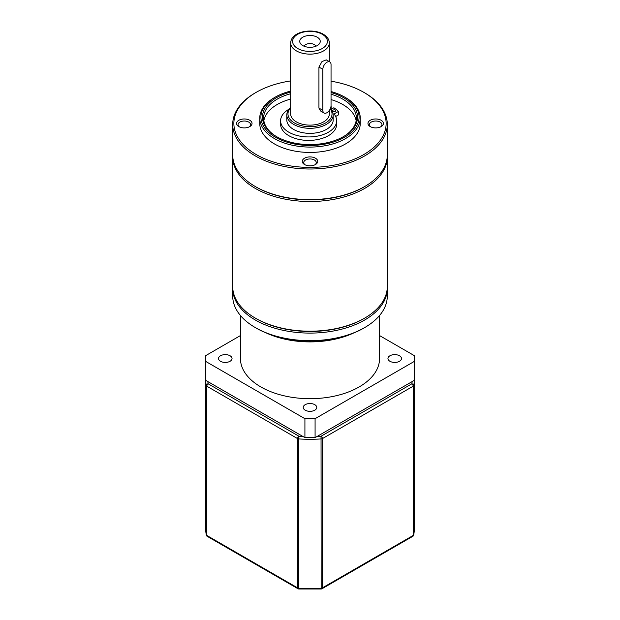 <?xml version="1.0" encoding="UTF-8"?>
<svg xmlns="http://www.w3.org/2000/svg" width="620" height="620" viewBox="0 0 620 620"><rect width="100%" height="100%" fill="white"/><g stroke="black" fill="none" stroke-linecap="round" stroke-linejoin="round"><path stroke-width="0.93" d="M413.718 535.021L413.718 535.021A1.93 1.566 -169.4 0 0 413.734 534.789A104.346 60.241 0 0 0 414.346 528.287L413.718 535.021A1.93 1.93 0 0 1 412.781 536.339A1.93 1.116 -120 0 0 413.183 535.455L413.183 386.198L322.416 438.604L322.416 587.861L413.183 535.455A1.93 1.116 0 0 0 413.734 534.789L413.734 385.531A1.93 1.566 -169.4 0 0 411.82 383.834A102.416 59.125 0 0 0 412.161 381.579M321.168 589L298.832 589L298.747 588.179A104.346 60.241 0 0 0 321.253 588.179A1.93 1.116 -0 0 0 322.416 587.861A1.93 1.116 -120 0 1 322.012 588.744A1.93 1.93 0 0 1 321.168 589L321.044 436.24L411.82 383.834A1.93 1.116 -120 0 1 413.183 386.198A1.93 1.116 0 0 0 413.734 385.531A104.346 60.241 180 0 0 414.346 379.037L414.346 528.287M317.146 436.441A102.416 59.125 0 0 0 321.044 436.24A1.93 1.116 -120 0 1 322.416 438.604A1.93 1.116 0 0 1 321.253 438.929A104.346 60.241 180 0 1 298.747 438.929L298.956 436.24A102.416 59.125 0 0 0 302.854 436.441M206.282 535.021A1.93 1.93 0 0 0 207.22 536.339A1.93 1.116 -60 0 1 206.817 535.455A1.93 1.116 -0 0 1 206.266 534.789A1.93 1.566 169.4 0 0 206.282 535.021L205.654 528.287A104.346 60.241 0 0 0 206.266 534.789L206.266 385.531A1.93 1.566 -10.6 0 1 208.181 383.834L298.956 436.24A1.93 1.116 -60 0 0 297.585 438.604L206.817 386.198L206.817 535.455L297.585 587.861L297.585 438.604A1.93 1.116 0 0 0 298.747 438.929L298.747 588.179A1.93 1.116 0 0 1 297.585 587.861A1.93 1.116 -60 0 0 297.988 588.744A1.93 1.93 0 0 0 298.832 589M240.436 315.495L240.436 358.523A69.564 40.16 0 0 0 260.811 386.919A69.564 40.16 0 0 0 336.621 395.63A69.564 40.16 0 0 0 379.564 358.523L379.564 315.495M387.275 287.525A77.291 44.624 180 0 1 387.291 288.471L387.291 296.042A77.291 44.624 180 0 1 364.653 327.6L363.839 328.073A76.136 43.958 180 0 1 256.169 328.073L255.347 327.6A77.291 44.624 180 0 1 232.709 296.042L232.709 288.471A77.291 44.624 180 0 1 232.725 287.525M364.653 327.6A77.291 44.624 180 0 1 255.347 327.6L256.161 328.073A76.136 43.958 180 0 1 256.161 328.073M387.291 288.471A77.291 44.624 180 0 1 339.582 329.701A77.291 44.624 180 0 1 255.347 320.029A77.291 44.624 180 0 1 232.709 288.471M389.933 361.282A6.766 3.906 180 0 1 387.95 358.523A6.766 3.906 180 0 1 392.127 354.919A6.766 3.906 180 0 1 399.497 355.764A6.766 3.906 180 0 1 401.481 358.523A6.766 3.906 180 0 1 397.304 362.127A6.766 3.906 180 0 1 389.933 361.282M220.503 361.282A6.766 3.906 180 0 1 218.519 358.523A6.766 3.906 180 0 1 222.696 354.919A6.766 3.906 180 0 1 230.067 355.764A6.766 3.906 180 0 1 232.051 358.523A6.766 3.906 180 0 1 227.873 362.127A6.766 3.906 180 0 1 220.503 361.282M305.218 410.192A6.766 3.906 180 0 1 303.234 407.433A6.766 3.906 180 0 1 307.412 403.821A6.766 3.906 180 0 1 314.782 404.674A6.766 3.906 180 0 1 316.766 407.433A6.766 3.906 180 0 1 312.589 411.037A6.766 3.906 180 0 1 305.218 410.192M387.275 155.938A77.291 44.624 180 0 1 387.291 156.883L387.291 286.579A77.291 44.624 180 0 1 364.653 318.13L363.839 318.603A76.136 43.958 180 0 1 256.169 318.603L255.347 318.13A77.291 44.624 180 0 1 232.709 286.579L232.709 156.883A77.291 44.624 180 0 1 232.725 155.938M364.653 318.13A77.291 44.624 180 0 1 255.347 318.13L256.161 318.603A76.136 43.958 180 0 1 256.161 318.603M387.291 156.883A77.291 44.624 180 0 1 339.582 198.113A77.291 44.624 180 0 1 255.347 188.441A77.291 44.624 180 0 1 232.709 156.883M331.041 81.197A76.136 43.958 180 0 1 363.832 92.357A76.136 43.958 180 0 1 363.839 92.357L364.653 92.83A77.291 44.624 180 0 1 387.291 124.388L387.291 154.992A77.291 44.624 180 0 1 364.653 186.55L363.839 187.023A76.136 43.958 180 0 1 256.169 187.023L255.347 186.55A77.291 44.624 180 0 1 232.709 154.992L232.709 124.388A77.291 44.624 180 0 1 255.347 92.83L256.161 92.357A76.136 43.958 180 0 1 290.679 80.925M364.653 186.55A77.291 44.624 180 0 1 255.347 186.55L256.161 187.023A76.136 43.958 180 0 1 256.161 187.023M387.291 124.388A77.291 44.624 180 0 1 339.582 165.61A77.291 44.624 180 0 1 255.347 155.938A77.291 44.624 180 0 1 232.709 124.388M364.653 92.83L363.839 92.357A76.136 43.958 180 0 1 363.832 154.519A76.136 43.958 180 0 1 256.169 154.519A76.136 43.958 180 0 1 256.161 92.357M238.832 126.596L238.832 126.596A7.727 4.464 180 0 1 238.832 120.28A7.727 4.464 180 0 1 249.767 120.28A7.727 4.464 180 0 1 249.767 126.596A7.727 4.464 180 0 1 238.832 126.596M239.405 126.891A6.262 3.619 180 0 1 238.034 124.635A6.262 3.619 180 0 1 241.901 121.295A6.262 3.619 180 0 1 248.728 122.078A6.262 3.619 180 0 1 250.565 124.635A6.262 3.619 180 0 1 249.194 126.891M370.233 126.596L370.233 126.596A7.727 4.464 180 0 1 370.233 120.28A7.727 4.464 180 0 1 381.168 120.28A7.727 4.464 180 0 1 381.168 126.596A7.727 4.464 180 0 1 370.233 126.596M370.806 126.891A6.262 3.619 180 0 1 369.435 124.635A6.262 3.619 180 0 1 373.302 121.295A6.262 3.619 180 0 1 380.13 122.078A6.262 3.619 180 0 1 381.966 124.635A6.262 3.619 180 0 1 380.595 126.891M304.536 164.525L304.536 164.525A7.727 4.464 180 0 1 304.536 158.216A7.727 4.464 180 0 1 315.464 158.216A7.727 4.464 180 0 1 315.464 164.525A7.727 4.464 180 0 1 304.536 164.525M305.11 164.827A6.262 3.619 180 0 1 303.738 162.564A6.262 3.619 180 0 1 307.605 159.224A6.262 3.619 180 0 1 314.433 160.007A6.262 3.619 180 0 1 316.262 162.564A6.262 3.619 180 0 1 314.89 164.827M331.041 91.528A49.081 28.334 180 0 1 344.704 97.092L345.526 97.565A50.243 29.008 180 0 1 360.243 118.071A50.243 29.008 180 0 1 329.228 144.871A50.243 29.008 180 0 1 274.474 138.585A50.243 29.008 180 0 1 259.757 118.071A50.243 29.008 180 0 1 274.474 97.565L275.296 97.092A49.081 28.334 180 0 1 290.679 91.078M360.243 118.071L360.243 123.434A50.243 29.008 180 0 1 329.228 150.234A50.243 29.008 180 0 1 274.474 143.949A50.243 29.008 180 0 1 259.757 123.434L259.757 118.071M345.526 97.565L344.704 97.092A49.081 28.334 180 0 1 344.704 137.167A49.081 28.334 180 0 1 275.296 137.167A49.081 28.334 180 0 1 275.296 97.092M331.041 92.519A47.539 27.443 180 0 1 343.612 97.72A47.539 27.443 180 0 1 343.612 136.532A47.539 27.443 180 0 1 276.388 136.532L276.388 136.532A47.539 27.443 180 0 1 290.679 92.055M276.799 136.772A46.376 26.776 180 0 1 263.624 118.071A46.376 26.776 180 0 1 290.679 93.736M331.041 94.217A46.376 26.776 180 0 1 342.79 99.138A46.376 26.776 180 0 1 356.376 118.071A46.376 26.776 180 0 1 343.201 136.772M263.856 120.753A46.376 26.776 180 0 1 290.679 99.099M331.041 99.58A46.376 26.776 180 0 1 342.79 104.509A46.376 26.776 180 0 1 356.144 120.753M333.111 111.352A1.542 0.891 180 0 1 332.661 110.724A1.542 0.891 180 0 1 333.614 109.903A1.542 0.891 180 0 1 335.304 110.097A1.542 0.891 180 0 1 335.753 110.724A1.542 0.891 180 0 1 334.8 111.546A1.542 0.891 180 0 1 333.111 111.352M330.39 108.547A23.188 13.384 180 0 1 333.188 114.917A23.188 13.384 180 0 1 318.874 127.286A23.188 13.384 180 0 1 293.601 124.388A23.188 13.384 180 0 1 286.812 114.917A23.188 13.384 180 0 1 290.679 107.516M333.188 114.917L333.188 119.97A23.188 13.384 180 0 1 318.874 132.339A23.188 13.384 180 0 1 293.601 129.433A23.188 13.384 180 0 1 286.812 119.97L286.812 114.917M330.22 108.926A22.026 12.718 180 0 1 322.377 124.488A22.026 12.718 180 0 1 294.423 122.962A22.026 12.718 180 0 1 290.679 107.865M324.043 112.995L320.455 110.918L318.936 108.089L318.936 67.061L321.997 61.55L326.252 59.861L329.84 61.938A5.797 3.348 -60 0 1 331.041 64.589L331.041 105.609A5.797 3.348 -60 0 1 326.942 112.708A5.797 3.348 -60 0 1 324.043 112.995A5.797 3.348 -60 0 1 322.849 110.344L322.842 69.324A5.797 3.348 -60 0 1 325.376 63.488A5.797 3.348 -60 0 1 329.84 61.938M329.321 110.453L329.321 113.972A19.321 11.16 180 0 1 317.394 124.279A19.321 11.16 180 0 1 296.337 121.861A19.321 11.16 180 0 1 290.679 113.972L290.679 42.974A19.321 11.16 180 0 0 296.337 50.863A19.321 11.16 180 0 0 317.394 53.281A19.321 11.16 180 0 0 329.321 42.974L329.321 61.636M322.842 69.324L318.936 67.069M302.754 45.578A10.246 5.913 180 0 1 300.646 43.811A10.246 5.913 180 0 1 304.188 36.526A10.246 5.913 180 0 1 317.246 37.216A10.246 5.913 180 0 1 319.354 43.811A10.246 5.913 180 0 1 302.754 45.578M304.033 46.206A6.185 3.573 180 0 1 314.371 44.617A6.185 3.573 180 0 1 315.967 46.206M309.512 47.306A6.185 3.573 180 0 1 310.488 47.306M331.096 109.36L333.87 107.764A33.813 19.522 180 0 1 338.381 111.468L334.064 113.964A28.016 16.174 180 0 1 336.652 120.753A28.016 16.174 180 0 1 308.636 136.935A28.016 16.174 180 0 1 280.612 120.753A28.016 16.174 180 0 1 289.036 109.19M335.668 116.506L338.381 114.94L338.381 111.468M336.652 120.753L336.652 124.225A28.016 16.174 180 0 1 308.636 140.407A28.016 16.174 180 0 1 280.612 124.225L280.612 120.753M331.142 109.337L331.142 106.183M240.436 335.575L205.778 355.586A104.346 60.241 0 0 0 205.654 358.523L205.654 377.456A104.346 60.241 0 0 0 205.778 380.393L304.916 437.627A104.346 60.241 0 0 0 315.084 437.627L414.222 380.393A104.346 60.241 -0 0 0 414.346 377.456L414.346 358.523A104.346 60.241 -0 0 0 414.222 355.586L379.564 335.575M205.654 358.523A104.346 60.241 0 0 0 205.778 361.46L205.778 380.393M205.778 361.46L304.916 418.694L304.916 437.627M304.916 418.694A104.346 60.241 0 0 0 315.084 418.694L315.084 437.627M315.084 418.694L414.222 361.46L414.222 380.393M414.222 361.46A104.346 60.241 -0 0 0 414.346 358.523M207.84 381.579A102.416 59.125 0 0 0 208.181 383.834A1.93 1.116 -60 0 0 206.817 386.198A1.93 1.116 0 0 1 206.266 385.531A104.346 60.241 180 0 1 205.654 379.037L205.654 528.287M414.338 378.247A104.346 60.241 180 0 1 414.346 379.037L414.338 378.239M266.492 333.064A69.564 40.16 0 0 0 353.509 333.064M322.299 34.294A17.391 10.044 180 0 1 322.299 48.492A17.391 10.044 180 0 1 297.701 48.492A17.391 10.044 180 0 1 297.701 34.294A17.391 10.044 180 0 1 322.299 34.294M318.936 108.089L322.849 110.344M322.012 588.744L412.781 536.339M207.22 536.339L297.988 588.744M205.662 378.239L205.654 379.037M329.321 42.974C329.251 39.509 327.236 36.58 323.26 34.201C312.472 27.807 291.044 31.256 290.679 42.974"/></g></svg>
